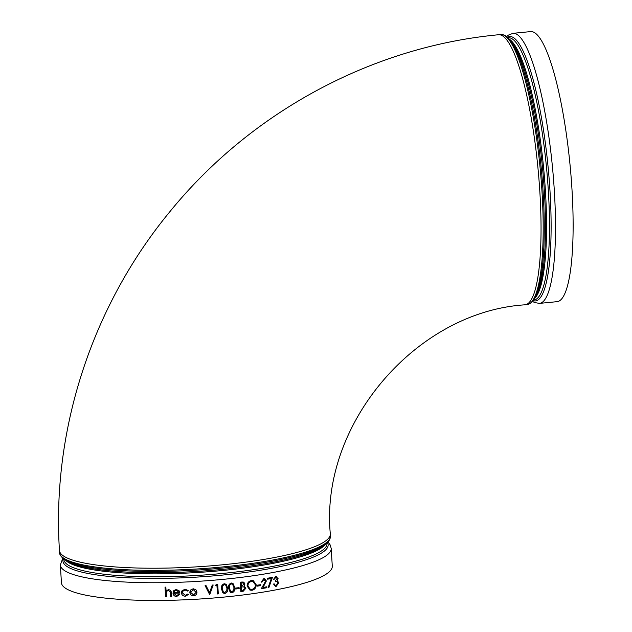 <?xml version="1.0" encoding="UTF-8"?>
<svg xmlns="http://www.w3.org/2000/svg" width="632" height="632" viewBox="0 0 632 632"><rect width="100%" height="100%" fill="white"/><g stroke="black" fill="none" stroke-linecap="round" stroke-linejoin="round"><path stroke-width="0.95" d="M535.723 33.472A135.683 26.22 84.4 0 1 571.083 176.676A135.683 26.22 84.4 0 1 557.084 301.669L539.459 303.392A135.683 26.22 -95.6 0 0 553.458 178.406A135.683 26.22 -95.6 0 0 518.098 35.194A135.683 26.22 -95.6 0 0 513.018 33.322L530.643 31.6A135.683 26.22 84.4 0 1 535.723 33.472M331.2 548.442L332.282 566.161A135.683 24.711 176.5 0 1 198.369 599.104A135.683 24.711 176.5 0 1 61.43 582.728L60.348 565.008A135.683 24.711 -3.5 0 0 197.279 581.393A135.683 24.711 -3.5 0 0 331.2 548.442L330.252 545.013L327.921 541.932M274.241 583.905L274.928 585.074L276.224 585.327L278.041 582.988L276.808 581.456L275.576 581.472L275.536 580.524L277.393 578.628L275.773 577.466L274.256 579.196A135.706 24.711 176.5 0 1 273.561 579.331L275.694 576.51L276.437 576.503L275.694 576.51L278.072 578.493L277.306 580.579L278.72 582.775L276.287 586.283L275.378 586.291L273.53 584.031A135.683 24.711 176.5 0 0 274.225 583.897L274.241 583.905A135.706 24.711 176.5 0 1 273.545 584.031L275.386 586.291M275.576 581.472L275.52 580.524L277.377 578.62L275.757 577.466M268.845 587.642L268.205 587.349L271.286 578.541A135.706 24.711 176.5 0 1 267.62 579.188L267.549 578.233A135.683 24.711 176.5 0 0 272.416 577.372L268.845 587.642M266.83 586.788L266.886 587.744A135.706 24.711 176.5 0 1 261.324 588.653L265.637 581.187L263.765 579.599L261.988 582.056A135.706 24.711 176.5 0 1 261.245 582.175L263.734 578.636L264.69 578.659L266.372 580.99L263.038 587.42A135.683 24.711 176.5 0 0 266.815 586.788A135.706 24.711 176.5 0 1 263.038 587.42M261.324 588.653L265.653 581.187L263.757 579.599M257.256 586.156L257.2 585.2A135.683 24.711 176.5 0 0 260.423 584.703L260.495 585.659A135.706 24.711 176.5 0 1 257.271 586.156L257.2 585.2M249.956 590.098L247.12 586.069C247.183 583.059 248.589 581.211 251.338 580.532L253.321 580.682L256.197 584.75C256.15 587.768 254.751 589.617 252.01 590.288L249.972 590.098L247.12 586.069M241.993 582.009L243.762 582.127L244.955 583.96L244.063 586.062L245.903 588.218L243.241 591.22A135.706 24.711 176.5 0 1 240.832 591.52L240.255 582.222A135.683 24.711 176.5 0 0 241.993 582.009L243.77 582.127M235.681 589L235.625 588.052A135.683 24.711 176.5 0 0 239.086 587.642L239.157 588.605A135.706 24.711 176.5 0 1 235.689 589.008L235.681 589M230.269 592.397L228.579 588.226C228.152 585.619 229.076 583.881 231.344 583.012L232.955 583.352L234.78 587.555C235.175 590.185 234.227 591.923 231.944 592.784L230.269 592.397L228.587 588.226C228.144 585.611 229.068 583.873 231.336 583.012L232.955 583.352M222.883 592.887L221.477 588.929C221.05 586.314 221.982 584.584 224.281 583.747L226.145 584.252L227.757 588.313C228.152 590.944 227.188 592.674 224.873 593.511L222.883 592.887L221.477 588.921C221.042 586.314 221.974 584.584 224.273 583.739L226.145 584.252M217.463 593.962L216.958 585.619A135.706 24.711 176.5 0 1 215.52 585.746L216.002 584.742A135.683 24.711 176.5 0 0 217.732 584.592L218.301 593.89A135.706 24.711 176.5 0 1 217.463 593.962L216.95 585.627M213.174 584.987L209.769 594.594A135.706 24.711 176.5 0 1 209.65 594.601L205.1 585.603A135.683 24.711 176.5 0 0 206 585.54L209.595 592.626L212.273 585.058A135.683 24.711 176.5 0 0 213.174 584.979A135.706 24.711 176.5 0 1 212.273 585.058L209.595 592.626M195.888 589.711L196.987 592.073C196.915 594.238 195.802 595.478 193.629 595.779C191.441 595.715 190.177 594.617 189.837 592.468L190.643 590.012L193.202 588.748L195.888 589.711L196.987 592.081M189.932 591.394L190.635 590.012L193.202 588.748L195.888 589.719M182.506 591.457L182.229 592.769L185.342 595.344L187.767 594.041L188.51 594.467L185.381 596.189C183.114 596.166 181.779 595.06 181.392 592.887L181.834 590.967L185.018 589.15L188.273 590.596L187.585 591.07L185.01 589.996L182.506 591.457L182.229 592.777L185.342 595.352L187.767 594.041L188.502 594.467M181.826 590.983L185.018 589.15L188.273 590.604M179.685 594.53L176.636 596.521C174.495 596.403 173.279 595.273 172.994 593.124L173.634 590.833L176.233 589.482L179.069 590.73L179.954 593.053A135.706 24.711 176.5 0 1 173.84 593.258L176.486 595.684L178.911 594.167L179.685 594.53L178.911 594.167L176.478 595.684L173.84 593.258M173.879 590.533L176.233 589.482M165.023 587.136L165.031 587.128A135.706 24.711 176.5 0 0 165.845 587.12L166.09 591.141L168.578 589.688C170.458 589.94 171.375 591.07 171.319 593.069L171.533 596.537A135.706 24.711 176.5 0 1 170.695 596.561L170.308 591.828L168.483 590.525L167.046 591.086L166.303 592.366L166.429 596.648A135.706 24.711 176.5 0 1 165.608 596.663L165.023 587.136A135.683 24.711 176.5 0 0 165.853 587.112L166.097 591.133M167.046 591.086L166.295 592.374L166.429 596.648M166.745 590.399L168.578 589.688C170.458 589.948 171.367 591.07 171.319 593.077L171.319 593.069M171.319 593.077L171.533 596.537M176.225 589.49L179.069 590.73L179.954 593.061M179.061 592.255A135.683 24.711 176.5 0 1 173.879 592.421L174.606 591.007L173.871 592.421A135.706 24.711 176.5 0 0 179.061 592.255L176.32 590.32L174.456 591.165M190.69 592.429L190.745 591.647L190.69 592.437L193.574 594.941L196.141 592.382L193.25 589.585L190.69 592.437L193.574 594.941L196.141 592.382M205.1 585.603A135.706 24.711 176.5 0 0 206.008 585.54L208.489 590.454M209.65 594.601L208.615 592.555M215.52 585.746L216.002 584.742M217.732 584.6A135.706 24.711 176.5 0 1 216.01 584.75M223.404 592.081L224.842 592.555L226.73 590.762L226.935 588.392L225.687 585.082L224.368 584.695C222.614 585.422 221.935 586.804 222.314 588.85L223.404 592.081L224.842 592.555L226.73 590.762L226.935 588.392L225.687 585.082M230.72 591.536L231.912 591.828L233.769 590.019L233.966 587.642L232.537 584.205L231.43 583.968C229.7 584.711 229.029 586.101 229.408 588.139L230.72 591.536L231.912 591.828L233.769 590.019L233.966 587.642L232.537 584.205M235.689 589.008L235.633 588.052A135.706 24.711 176.5 0 0 239.094 587.649M240.832 591.52L240.255 582.222M242.009 582.009A135.706 24.711 176.5 0 1 240.263 582.23M241.574 590.462A135.683 24.711 176.5 0 0 242.704 590.32L242.712 590.327A135.706 24.711 176.5 0 1 241.574 590.47L241.369 587.01A135.706 24.711 176.5 0 0 241.898 586.946L243.565 586.852L245.113 588.321L243.557 586.844L244.165 587.002M242.712 590.327L245.113 588.321L242.704 590.32M241.305 586.054A135.683 24.711 176.5 0 0 241.835 585.99L241.843 585.99A135.706 24.711 176.5 0 1 241.305 586.062L241.124 583.083A135.706 24.711 176.5 0 0 242.206 582.949L243.486 583.044L244.165 584.079L243.486 583.036M241.843 585.99L244.165 584.079L241.835 585.99M247.136 586.077C247.191 583.059 248.597 581.211 251.346 580.532L253.329 580.682M247.918 585.967L250.233 589.182L251.923 589.34C254.198 588.834 255.368 587.341 255.431 584.861L253.069 581.63L251.441 581.48C249.174 582.017 247.997 583.51 247.918 585.967M250.225 589.182L251.923 589.34C254.19 588.834 255.36 587.341 255.423 584.861L255.431 584.861M255.423 584.861L253.061 581.622M260.431 584.711A135.706 24.711 176.5 0 1 257.208 585.2M261.245 582.175L263.734 578.636L264.697 578.667M264.437 579.623L263.765 579.599M272.432 577.372L272.416 577.372A135.706 24.711 176.5 0 1 267.557 578.241L267.549 578.233M268.861 587.642L268.205 587.349L271.302 578.541M267.62 579.188L267.557 578.241M273.561 579.331L275.71 576.51M276.239 585.327L274.928 585.074L276.239 585.327L278.056 582.988L276.808 581.456M276.382 577.458L275.773 577.466M500.702 34.531A135.683 26.22 84.4 0 1 540.02 167.014A135.683 26.22 84.4 0 1 527.143 304.6C532.713 303.344 534.538 298.494 535.067 297.696A135.035 26.094 -95.6 0 0 541.103 166.903A135.035 26.094 -95.6 0 0 509.819 39.769C506.99 36.127 503.949 34.381 500.702 34.531L498.561 34.744A135.683 26.22 84.4 0 1 537.879 167.219A135.683 26.22 84.4 0 1 525.002 304.814L527.143 304.6M509.819 39.769L511.715 42.107A132.412 25.588 84.4 0 1 542.398 166.777A132.412 25.588 84.4 0 1 536.473 295.033L535.067 297.696M534.696 298.375A131.764 25.47 -95.6 0 0 543.694 168.87A131.764 25.47 -95.6 0 0 510.229 39.832A131.764 25.47 -95.6 0 0 509.321 39.168M507.986 37.746L508.223 37.73A131.764 25.47 84.4 0 1 513.144 39.547A131.764 25.47 84.4 0 1 547.486 178.619A131.764 25.47 84.4 0 1 533.898 300.01L533.661 300.034M533.203 300.666A132.831 25.675 -95.6 0 0 549.54 184.141A132.831 25.675 -95.6 0 0 514.495 38.362A132.831 25.675 -95.6 0 0 507.409 37.217M62.529 557.321A135.683 24.711 176.5 0 1 59.59 552.629C59.455 554.225 60.609 556.128 63.058 558.356L65.507 560.007A135.035 24.593 -3.5 0 0 196.591 570.111A135.035 24.593 -3.5 0 0 325.472 544.113C328.806 541.703 330.465 539.025 330.441 536.062A135.683 24.711 176.5 0 1 209.895 568.073A135.683 24.711 176.5 0 1 62.529 557.321M63.232 558.475A135.035 24.593 -3.5 0 0 65.507 560.007L68.13 561.532A132.412 24.119 176.5 0 0 196.671 571.439A132.412 24.119 176.5 0 0 323.047 545.937L325.472 544.113M330.441 536.062L330.315 533.914A135.683 24.711 176.5 0 1 196.394 566.865A135.683 24.711 176.5 0 1 59.455 550.48L59.59 552.629M65.175 559.818A131.764 24 -3.5 0 0 66.605 561.177A131.764 24 -3.5 0 0 200.771 572.284A131.764 24 -3.5 0 0 325.772 543.876M326.942 542.896L326.981 543.473A131.764 24 176.5 0 1 196.923 575.476A131.764 24 176.5 0 1 63.935 559.565L63.895 558.988M63.445 558.656A132.831 24.19 -3.5 0 0 197.018 577.087A132.831 24.19 -3.5 0 0 327.352 542.509M506.659 36.585L508.349 35.131L513.018 33.322M532.586 301.432L534.522 302.531L539.459 303.392M62.813 558.151L60.348 565.008M330.315 533.914C319.895 424.38 415.943 311.702 525.002 304.814M59.455 550.48C51.642 429.665 92.177 305.825 169.905 211.649C250.825 112.077 372.027 46.61 498.561 34.744"/></g></svg>
